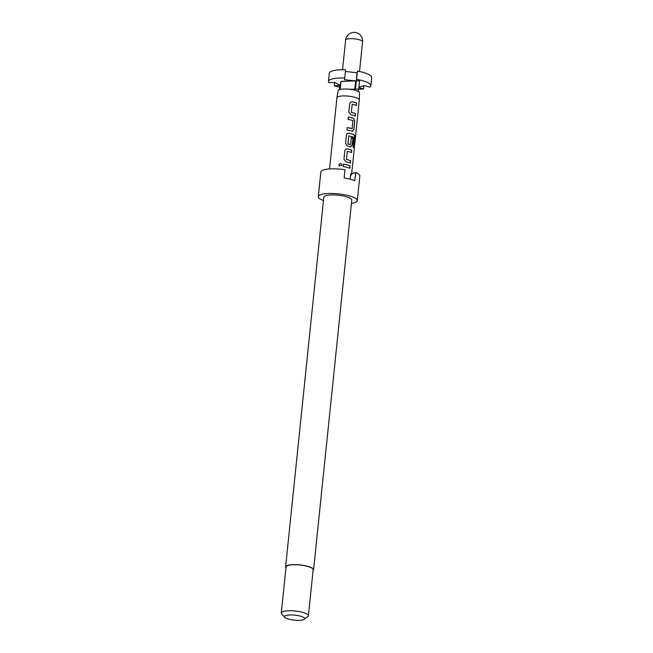 <?xml version="1.0" encoding="UTF-8"?>
<svg xmlns="http://www.w3.org/2000/svg" width="653" height="653" viewBox="0 0 653 653"><rect width="100%" height="100%" fill="white"/><g stroke="black" fill="none" stroke-linecap="round" stroke-linejoin="round"><path stroke-width="0.98" d="M341.886 165.576L341.968 165.209C341.152 163.168 340.14 163.079 338.931 164.956L339.144 165.87M341.984 165.176C341.152 163.119 340.123 163.038 338.907 164.907L339.095 165.797L341.968 165.209M285.949 567.784A14.056 3.453 5.9 0 1 285.606 566.902A14.056 3.453 5.9 0 1 293.05 564.641A14.056 3.453 5.9 0 1 307.163 566.159A14.056 3.453 5.9 0 1 313.579 569.791A14.056 3.453 5.9 0 1 313.065 570.583M285.606 566.902L323.815 197.198A14.056 3.453 5.9 0 1 331.259 194.937A14.056 3.453 5.9 0 1 345.372 196.455A14.056 3.453 5.9 0 1 351.779 200.087L313.579 569.791M323.472 200.536A19.598 4.816 5.9 0 1 318.305 196.626A19.598 4.816 5.9 0 1 328.679 193.476A19.598 4.816 5.9 0 1 348.351 195.598A19.598 4.816 5.9 0 1 357.289 200.659A19.598 4.816 5.9 0 1 351.436 203.426M350.13 179.183L350.677 173.935L350.62 176.016L351.657 173.649L355.673 172.49A19.598 4.816 5.9 0 1 359.836 176.008L357.289 200.659M355.673 172.49L354.824 180.71A19.598 4.816 -174.1 0 0 350.049 179.167A19.598 4.816 -174.1 0 0 344.131 177.959L344.98 169.747A19.598 4.816 5.9 0 0 320.852 171.984L318.305 196.626M284.594 617.256L281.631 613.844A13.631 3.347 5.9 0 1 281.28 612.955A13.631 3.347 5.9 0 1 288.495 610.759A13.631 3.347 5.9 0 1 302.184 612.236A13.631 3.347 5.9 0 1 308.404 615.755A13.631 3.347 5.9 0 1 307.873 616.554L304.274 619.289A10.228 2.514 5.9 0 1 288.993 619.224A10.228 2.514 5.9 0 1 284.594 617.256A10.228 2.514 5.9 0 1 288.634 615.004A10.228 2.514 5.9 0 1 300.005 616.048A10.228 2.514 5.9 0 1 304.274 619.289M281.28 612.955L286.03 566.943A13.631 3.347 5.9 0 1 293.246 564.755A13.631 3.347 5.9 0 1 306.934 566.224A13.631 3.347 5.9 0 1 313.154 569.743L308.404 615.755M334.646 82.425L334.303 85.755A21.304 5.232 -174.1 0 0 338.213 86.931A21.304 5.232 -174.1 0 0 339.699 87.298M358.668 89.265A21.304 5.232 -174.1 0 0 363.582 88.947L363.909 85.739M329.561 168.915L336.915 97.73A11.248 2.767 5.9 0 1 336.924 97.681A11.248 2.767 5.9 0 1 342.964 95.926A11.248 2.767 5.9 0 1 354.163 97.142A11.248 2.767 5.9 0 1 359.297 99.999A11.248 2.767 5.9 0 1 359.297 100.048L351.689 173.641M336.924 97.681L338.164 90.694A10.734 2.636 5.9 0 1 349.739 89.281A10.734 2.636 5.9 0 1 354.62 90.171A10.734 2.636 5.9 0 1 358.154 91.444A10.734 2.636 5.9 0 1 359.517 92.897L359.297 99.999M343.184 166.556A11.248 2.767 5.9 0 1 346.914 167.299A11.248 2.767 5.9 0 1 349.877 168.278L350.122 165.862A11.248 2.767 5.9 0 0 347.167 164.891A11.248 2.767 5.9 0 0 343.437 164.14L343.184 166.556M345.927 161.797A11.248 2.767 5.9 0 1 347.445 162.148A11.248 2.767 5.9 0 1 350.408 163.128L350.661 160.711A11.248 2.767 5.9 0 0 347.698 159.732A11.248 2.767 5.9 0 0 346.482 159.446L347.323 151.316A11.248 2.767 5.9 0 1 348.539 151.602A11.248 2.767 5.9 0 1 351.502 152.582L351.747 150.166A11.248 2.767 5.9 0 0 348.784 149.186A11.248 2.767 5.9 0 0 347.265 148.835L345.592 149.259L344.825 150.696L343.951 159.152L345.927 161.797M353.787 147.88L354.824 137.881L354.285 135.016A11.077 2.726 5.9 0 0 348.824 133.171L347.216 133.555L346.449 135L345.576 143.448L347.551 146.101A11.248 2.767 5.9 0 1 349.069 146.452A11.248 2.767 5.9 0 1 350.473 146.852L351.069 146.909M348.89 133.139A11.248 2.767 5.9 0 1 350.408 133.49A11.248 2.767 5.9 0 1 354.44 135.008L354.987 137.881L353.942 148.027A11.248 2.767 5.9 0 0 353.085 147.366L354.016 137.603A11.248 2.767 5.9 0 0 350.13 136.167A11.248 2.767 5.9 0 0 348.914 135.881L348.914 135.881M352.089 131.147L353.885 129.474L354.759 121.017L353.428 118.185A11.248 2.767 5.9 0 0 352.032 117.785A11.248 2.767 5.9 0 0 348.302 117.042L348.057 119.458A11.248 2.767 5.9 0 1 351.779 120.201A11.248 2.767 5.9 0 1 352.93 120.527L352.089 128.657A11.248 2.767 5.9 0 0 350.939 128.331A11.248 2.767 5.9 0 0 347.216 127.588L346.963 130.004A11.248 2.767 5.9 0 1 350.694 130.747A11.248 2.767 5.9 0 1 352.089 131.147L352.693 131.204M350.792 114.699A11.248 2.767 5.9 0 1 352.318 115.05A11.248 2.767 5.9 0 1 355.273 116.03L355.526 113.614A11.248 2.767 5.9 0 0 352.563 112.634A11.248 2.767 5.9 0 0 351.347 112.349L352.187 104.219A11.248 2.767 5.9 0 1 353.404 104.504A11.248 2.767 5.9 0 1 356.367 105.484L356.62 103.068A11.248 2.767 5.9 0 0 353.657 102.088A11.248 2.767 5.9 0 0 352.138 101.737L350.457 102.154L349.69 103.598L348.816 112.055L350.792 114.699M346.482 159.446L347.323 151.316M348.073 144.011A11.248 2.767 5.9 0 1 349.29 144.297A11.248 2.767 5.9 0 1 350.441 144.623L350.334 144.639A11.077 2.726 5.9 0 0 348 144.044L348.841 135.914L347.943 143.815M350.473 146.852L352.261 145.17L352.979 138.248A11.248 2.767 5.9 0 0 351.298 137.628L350.588 144.501M351.347 112.349L352.187 104.219M352.236 128.535L351.983 128.674A11.077 2.726 5.9 0 0 347.208 127.637M328.492 81.437L329.341 73.218A21.304 5.232 5.9 0 1 345.592 69.814L344.743 78.025A21.304 5.232 -174.1 0 0 328.492 81.437A21.304 5.232 -174.1 0 0 328.875 82.605L334.907 82.417L340.042 85.396L340.988 81.388L340.156 89.453M344.743 78.025L344.417 79.674L355.624 80.899L340.988 81.388M355.436 89.094L356.285 80.882L359.583 80.768L358.734 88.988L355.42 89.183L357.118 72.752L345.421 71.479M357.118 72.752L357.444 71.104A21.304 5.232 5.9 0 1 371.72 77.601L370.871 85.812A21.304 5.232 -174.1 0 0 356.595 79.323L357.444 71.104M358.921 87.184L364.301 85.625L370.006 87.094A21.304 5.232 -174.1 0 0 370.871 85.812M358.864 87.731L363.582 88.947M334.303 85.755L340.001 85.576L339.584 89.616L340.042 85.396M355.624 80.899L354.775 89.118L349.739 89.281M355.42 89.183L354.775 89.118M356.285 80.882L356.595 79.323M340.001 85.576L339.462 89.657M358.154 91.444L358.734 88.988M350.841 173.886A11.501 2.824 5.9 0 1 351.371 174.302M343.429 164.189A11.077 2.726 5.9 0 1 349.992 165.878L350.122 165.862M349.747 168.229L349.992 165.878M346.408 159.479A11.077 2.726 5.9 0 1 350.522 160.728L350.661 160.711M351.371 152.524L351.747 150.166M351.608 150.174A11.077 2.726 5.9 0 0 347.2 148.868L347.265 148.835M347.2 148.868L345.576 149.268M350.277 163.07L350.522 160.728M348.824 133.171L347.2 133.563M350.359 146.868L352.261 145.17M352.13 145.186L352.979 138.248M351.29 137.685A11.077 2.726 5.9 0 1 352.84 138.265M351.983 131.171L353.885 129.474M353.746 129.482L354.759 121.017M354.62 121.034L353.428 118.185M348.302 117.083A11.077 2.726 5.9 0 1 353.322 118.209M351.273 112.381A11.077 2.726 5.9 0 1 355.387 113.622L355.526 113.614M356.236 105.427L356.62 103.068M356.481 103.076A11.077 2.726 5.9 0 0 352.065 101.77L352.138 101.737M352.065 101.77L350.449 102.17M355.15 115.973L355.387 113.622M345.625 40.029A8.522 2.098 5.9 0 1 346.972 39.074A8.522 2.098 5.9 0 1 358.693 39.58A8.522 2.098 5.9 0 1 362.578 41.776A8.522 8.522 0 0 0 356.22 32.65A8.522 8.522 0 0 0 345.625 40.029L342.547 69.757M359.501 71.512L362.578 41.776"/></g></svg>
